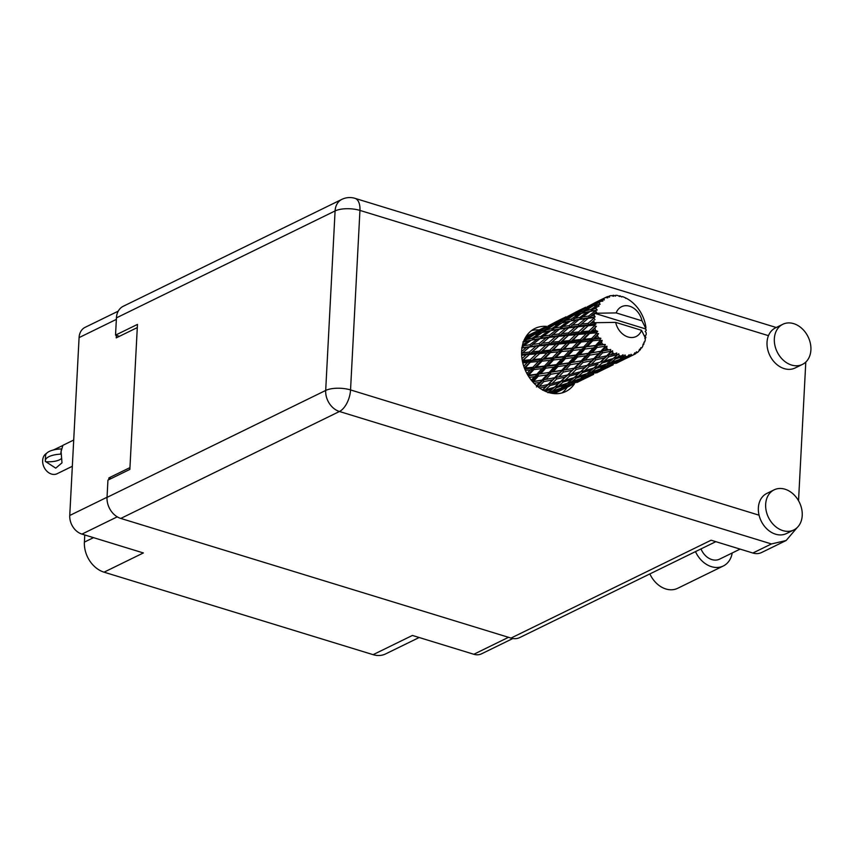 <?xml version="1.0" encoding="UTF-8"?>
<svg xmlns="http://www.w3.org/2000/svg" width="853" height="853" viewBox="0 0 853 853"><rect width="100%" height="100%" fill="white"/><g stroke="black" fill="none" stroke-linecap="round" stroke-linejoin="round"><path stroke-width="1.28" d="M118.258 311.142L85.076 327.36A15.823 12.198 63.9 0 0 79.084 337.607L69.754 515.479A15.823 12.198 63.9 0 0 81.941 534.106L143.357 552.947L104.045 572.171L373.102 654.667A25.526 19.672 -116.1 0 0 385.556 653.942L419.164 637.511M111.103 478.576L108.896 477.893L108.8 479.695M108.896 477.893L129.955 467.604M116.371 335.389L116.232 337.873L137.29 327.584M93.499 537.657L84.394 542.113A25.526 19.672 63.9 0 0 104.045 572.171M84.394 542.113L84.767 534.98M373.102 654.667L412.415 635.442L473.831 654.272A15.823 12.198 63.9 0 0 481.55 653.824L512.856 638.513M645.284 338.204L645.732 337.841A31.902 24.588 63.9 0 0 645.838 337.255L644.953 335.719L646.116 334.984A31.902 24.588 63.9 0 0 646.19 333.907A31.902 24.588 63.9 0 0 646.222 332.809L645.177 331.412L646.19 330.452A31.902 24.588 63.9 0 0 646.158 329.823L645.284 328.821L594.541 313.264A31.902 24.588 63.9 0 0 594.2 315.301L591.492 315.653L594.552 313.222A31.902 24.588 63.9 0 0 594.541 313.264L616.175 312.912L642.01 320.845A16.591 12.784 63.9 0 0 629.653 306.238A16.591 12.784 63.9 0 0 616.175 312.912M526.962 335.933L536.889 331.145L526.013 336.604M553.928 393.574L565.017 388.275L554.439 393.5M521.641 355.243L526.237 354.784L521.972 358.665M522.793 362.877L527.495 362.461L523.742 366.182M530.246 359.774L522.985 360.414L529.382 354.485L536.462 353.835L530.246 359.774L531.536 360.83L524.328 367.856M529.382 354.485L522.313 360.691M522.356 360.904L522.985 360.414M536.388 348.216L530.331 353.462L526.237 354.784M530.886 362.162L538.51 361.459L532.816 367.302L525.043 368.048L531.536 360.83L539.736 353.537L547.072 352.886L541.143 358.793L533.605 359.476M539.736 353.537L531.536 360.83L527.495 362.461M548.969 344.911L556.039 344.249L549.833 350.188L542.572 350.839L549.929 343.887L540.546 352.353L536.462 353.835M542.028 361.128L549.886 360.35L544.459 366.065L536.42 366.939L542.028 361.128L542.508 359.678L534.234 367.995L532.816 367.302M552.413 357.716L544.619 358.473L550.473 352.577L558.097 351.884L552.413 357.716L553.832 358.42L545.899 366.566L544.459 366.065M536.42 366.939L534.234 367.995L527.623 374.798M550.473 352.577L551.123 351.255L542.508 359.678L544.619 358.473M541.143 358.793L542.508 359.678L538.51 361.459M559.312 343.962L566.659 343.311L560.72 349.218L553.192 349.89L560.122 342.778L551.123 351.255L547.072 352.886M610.279 351.361A31.902 24.588 63.9 0 0 610.791 351.713L606.75 355.786L597.878 357.727L602.538 352.897L610.279 351.361L610.705 349.495L607.794 350.071M612.731 352.929A31.902 24.588 63.9 0 0 614.597 353.91L610.791 354.837L612.731 352.929L612.593 350.786L610.791 351.713M616.612 354.795A31.902 24.588 63.9 0 0 617.156 355.008L613.222 358.537L604.233 361.086L608.733 356.842L616.612 354.795L616.74 352.982L614.597 353.91M619.203 355.658A31.902 24.588 63.9 0 0 621.123 356.117L617.305 357.311L619.203 355.658L618.756 353.739L617.156 355.008M623.17 356.415A31.902 24.588 63.9 0 0 623.714 356.458L619.747 359.422L610.791 362.632L615.269 359.017L623.17 356.415L623.031 354.752L621.123 356.117M625.739 356.522A31.902 24.588 63.9 0 0 627.595 356.415L623.799 357.897L625.739 356.522L625.046 354.923L623.714 356.458M629.535 356.117A31.902 24.588 63.9 0 0 630.047 356L617.135 362.248L621.73 359.305L629.535 356.117L629.183 354.677L627.595 356.415M631.913 355.466A31.902 24.588 63.9 0 0 633.587 354.795L629.887 356.554L631.913 355.466L631.06 354.262L630.047 356M633.608 354.773L635.304 353.91L634.813 352.779L633.587 354.795M635.304 353.91A31.902 24.588 63.9 0 0 635.741 353.643L636.445 351.799L637.34 352.545A31.902 24.588 63.9 0 0 638.737 351.361L639.547 349.165L640.113 349.954A31.902 24.588 63.9 0 0 640.464 349.549L640.838 347.683L641.68 347.949A31.902 24.588 63.9 0 0 642.704 346.329L643.119 344.068L643.663 344.484A31.902 24.588 63.9 0 0 643.898 343.972L643.972 342.17L644.665 341.978A31.902 24.588 63.9 0 0 645.252 340.016L645.284 337.863L641.52 330.303A16.591 12.784 63.9 0 1 628.043 336.988A16.591 12.784 63.9 0 1 615.674 322.381L594.051 322.722A31.902 24.588 63.9 0 0 594.051 322.775L591.108 323.063L593.923 320.547A31.902 24.588 63.9 0 0 594.051 322.722M594.349 325.174A31.902 24.588 63.9 0 0 594.445 325.814L589.007 331.039L581.746 331.689L588.144 325.75L594.349 325.174L595.98 323.969L594.051 322.775M594.946 328.213A31.902 24.588 63.9 0 0 595.543 330.452L592.355 330.74L596.364 326.336L594.445 325.814M596.332 332.819A31.902 24.588 63.9 0 0 596.567 333.438L591.577 338.566L583.793 339.313L589.647 333.427L596.332 332.819L597.708 331.327L595.543 330.452M597.537 335.741A31.902 24.588 63.9 0 0 598.571 337.841L595.17 338.204L598.571 333.63L596.567 333.438M599.808 340.016A31.902 24.588 63.9 0 0 600.149 340.582L595.575 345.476L587.322 346.489L592.686 340.805L599.808 340.016L600.885 338.31L598.571 337.841M601.546 342.639A31.902 24.588 63.9 0 0 602.954 344.484L599.371 344.975L601.546 342.639L602.175 340.4L600.149 340.582M604.553 346.339A31.902 24.588 63.9 0 0 605.001 346.808L600.736 351.34L592.121 352.758L597.079 347.438L604.553 346.339L605.31 344.495L602.954 344.484M606.718 348.493A31.902 24.588 63.9 0 0 608.402 349.954L604.692 350.647L606.718 348.493L606.952 346.243L605.001 346.808M553.512 359.966L561.626 359.06L556.412 364.636L548.148 365.649L553.512 359.966L553.832 358.42L556.007 357.354L561.605 351.553L569.473 350.764L564.036 356.49L556.007 357.354M548.148 365.649L545.899 366.566L532.005 381.035M561.605 351.553L562.084 350.103L553.832 358.42L549.886 360.35M570.06 343.002L577.673 342.309L572 348.141L564.206 348.898L570.721 341.669L562.084 350.103L558.097 351.884M565.347 358.612L573.674 357.546L568.652 362.93L560.208 364.135L565.347 358.612L565.475 356.991L557.862 364.924L556.412 364.636M575.999 355.051L567.735 356.074L573.109 350.38L581.202 349.485L575.999 355.051L577.449 355.338L570.081 363.005L568.652 362.93M560.208 364.135L557.862 364.924L536.441 386.931M573.109 350.38L573.419 348.834L565.475 356.991L567.735 356.074M564.036 356.49L565.475 356.991L561.626 359.06M581.192 341.978L589.06 341.189L583.623 346.915L575.594 347.779L581.192 341.978L581.671 340.518L573.419 348.834L569.473 350.764M577.502 357.012L586 355.754L581.16 360.915L572.534 362.344L577.502 357.012L577.449 355.338L579.795 354.549L584.934 349.037L593.261 347.96L588.239 353.355L579.795 354.549M572.534 362.344L570.081 363.005L542.551 390.162L545.483 389.821L549.972 385.577L558.95 383.242L554.461 387.273L545.483 389.821M584.934 349.037L585.062 347.406L577.449 355.338L573.674 357.546M592.686 340.805L592.995 339.259L585.062 347.406L581.202 349.485M589.903 355.125L598.582 353.632L593.869 358.548L585.105 360.222L589.903 355.125L589.668 353.43L582.556 360.776L581.16 360.915M585.105 360.222L582.556 360.776L554.461 387.273M597.079 347.438L597.025 345.764L589.668 353.43L592.121 352.758M588.239 353.355L589.668 353.43L586 355.754M602.175 340.4L597.025 345.764L593.261 347.96M602.538 352.897L602.133 351.201L595.202 358.207L593.869 358.548M597.878 357.727L595.202 358.207L574.048 377.698L565.059 380.246L569.569 375.992L578.537 373.657L574.048 377.698M606.952 346.243L602.133 351.201L604.692 350.647M600.736 351.34L602.133 351.201L598.582 353.632M529.244 352.108L522.558 352.811L529.51 347L536.025 346.233L529.244 352.108L530.331 353.462L539.043 345.902L545.824 345.209L539.341 351.137L532.357 351.799M521.94 348.035L526.632 347.374L521.62 351.457M529.51 347L526.632 347.374M521.588 353.707L522.558 352.811M539.043 345.902L540.13 345.049L536.025 346.233M539.341 351.137L540.546 352.353L542.572 350.839M555.921 338.684L549.929 343.887L545.824 345.209M549.833 350.188L551.123 351.255L553.192 349.89M568.556 335.325L575.626 334.675L569.42 340.614L562.148 341.264L569.516 334.301L560.122 342.778L556.039 344.249M560.72 349.218L562.084 350.103L564.206 348.898M578.899 334.387L586.256 333.726L580.307 339.633L572.779 340.315L579.709 333.192L570.721 341.669L566.659 343.311M572 348.141L573.419 348.834L575.594 347.779M589.647 333.427L590.297 332.094L581.671 340.518L577.673 342.309M583.623 346.915L585.062 347.406L587.322 346.489M598.571 333.63L592.995 339.259L589.06 341.189M595.575 345.476L599.371 344.975M539.16 343.578L532.741 344.388L539.992 338.684L546.208 337.799L539.16 343.578L540.13 345.049L549.097 337.425L555.612 336.647L548.831 342.522L542.135 343.237M529.884 344.783L523.763 345.71L531.27 340.176L541.282 338.236L537.23 339.131L529.884 344.783L530.705 346.35L532.741 344.388M531.27 340.176L537.23 339.131M522.942 341.936L528.636 340.699L522.494 345.102M531.216 340.219L528.636 340.699M548.831 342.522L549.929 343.887L521.695 347.811L523.763 345.71M539.992 338.684L550.857 330.601L560.858 328.661L556.817 329.546L549.481 335.197L543.34 336.135M549.097 337.425L546.208 337.799M558.918 341.563L551.944 342.213L558.619 336.327L565.411 335.634L558.918 341.563L560.122 342.778L562.148 341.264M569.42 340.614L570.721 341.669L549.929 343.887L551.944 342.213M558.619 336.327L559.707 335.474L555.612 336.647M575.519 329.087L569.516 334.301L565.411 335.634M580.307 339.633L581.671 340.518L570.721 341.669L572.779 340.315M588.144 325.75L579.709 333.192L575.626 334.675M591.577 338.566L592.995 339.259L581.671 340.518L583.793 339.313M596.364 326.336L590.297 332.094L586.256 333.726M600.885 338.31L592.995 339.259L595.17 338.204M550.857 330.601L556.817 329.546M540.621 336.594L534.746 337.703L542.529 332.361L548.212 331.124L540.621 336.594L541.282 338.236L550.302 336.764L559.568 329.109L565.795 328.213L558.736 334.003L552.328 334.802M532.133 338.257L526.536 339.558L534.543 334.451L540.002 332.979L532.133 338.257L532.635 339.942L534.746 337.703M525.288 337.82L532.123 335.165L524.03 340.208L524.36 341.904L526.536 339.558M533.711 334.962L532.123 335.165M542.103 332.649L540.002 332.979M550.803 330.644L548.212 331.124M559.568 329.109L570.454 321.016L580.445 319.086L576.393 319.971L569.068 325.622L562.927 326.56M549.481 335.197L550.302 336.764L559.707 335.474L568.695 327.84L575.189 327.072L568.429 332.947L561.722 333.662M568.695 327.84L565.795 328.213M558.736 334.003L559.707 335.474L569.516 334.301L578.206 326.742L584.998 326.049L578.505 331.977L571.531 332.638M578.206 326.742L579.294 325.899L575.189 327.072M568.429 332.947L569.516 334.301L579.709 333.192L581.746 331.689M578.505 331.977L579.709 333.192L590.297 332.094L592.355 330.74M593.923 320.547L589.092 324.726L584.998 326.049M589.007 331.039L590.297 332.094L597.708 331.327M560.197 327.019L554.333 328.128L562.106 322.786L567.799 321.538L560.197 327.019L560.858 328.661L569.889 327.189L579.155 319.534L585.393 318.638L578.323 324.428L571.915 325.228M551.731 328.672L546.112 329.983L554.13 324.865L559.589 323.394L551.731 328.672L552.222 330.356L554.333 328.128M543.628 330.633L538.243 332.18L546.485 327.317L551.71 325.59L543.628 330.633L543.947 332.329L546.112 329.983M535.844 332.937L530.694 334.749L544.161 328.16L535.844 332.937L535.983 334.632M528.391 335.634L528.348 337.287M529.585 335.975L530.694 334.749M545.216 328.042L544.161 328.16M536.75 333.832L538.243 332.18M553.298 325.388L551.71 325.59M561.679 323.074L559.589 323.394M570.454 321.016L576.393 319.971M570.401 321.059L567.799 321.538M579.155 319.534L590.031 311.441L597.228 310.023L595.98 308.487L593.496 308.967L599.03 306.003L597.793 304.873L590.894 309.522L585.286 310.823L593.304 305.715L600.107 304.297L599.264 302.762L596.993 303.444L600.48 301.354L602.826 301.152L601.898 299.989L594.605 304.201L589.444 306.014L597.889 301.429L602.303 299.659L604.297 299.904L603.86 298.497L601.76 299.414L605.406 297.569L607.752 297.836L607.155 296.737L605.417 297.569A31.902 24.588 63.9 0 0 603.86 298.497M569.068 325.622L569.889 327.189L579.294 325.899L588.271 318.265L593.976 317.583A31.902 24.588 63.9 0 0 593.944 318.201L588.005 323.372L581.309 324.076M588.271 318.265L585.393 318.638M578.323 324.428L579.294 325.899L589.092 324.726L591.108 323.063M588.005 323.372L589.092 324.726L595.98 323.969M594.967 319.63L593.944 318.201M571.318 319.097L565.699 320.408L573.728 315.29L579.166 313.819L571.318 319.097L571.809 320.771L581.693 313.211L587.397 311.963L579.784 317.444L573.92 318.553M563.204 321.059L557.83 322.594L566.061 317.742L571.297 316.015L563.204 321.059L563.524 322.754L565.699 320.408M555.431 323.362L550.27 325.174L563.748 318.585L555.431 323.362L555.58 325.046M547.978 326.049L556.465 321.56L547.978 326.049L547.935 327.701M546.56 326.347L536.238 331.433M542.369 328.842L542.998 328.149M549.161 326.4L550.27 325.174M564.803 318.468L563.748 318.585M556.337 324.247L557.83 322.594M572.896 315.802L571.297 316.015M581.266 313.488L579.166 313.819M590.031 311.441L595.255 310.513A31.902 24.588 63.9 0 0 595.085 311.068L588.645 316.047L582.514 316.975M579.784 317.444L580.445 319.086L589.466 317.615L591.492 315.653M589.977 311.484L587.397 311.963M593.976 317.583L595.106 316.815L594.2 315.301M645.732 337.841L644.783 338.278M594.552 313.222L596.61 312.081L595.085 311.068M588.645 316.047L589.466 317.615L595.106 316.815M582.791 311.473L577.417 313.019L585.648 308.157L590.884 306.43L582.791 311.473L583.111 313.179L585.286 310.823M575.029 313.776L569.857 315.589L583.324 309.01L575.029 313.776L575.167 315.471M567.554 316.474L576.063 311.985L567.554 316.474L567.512 318.126M566.147 316.772L555.815 321.858M595.255 310.513L597.228 310.023M642.01 320.845L645.774 328.405L645.284 328.821M607.155 296.737A31.902 24.588 63.9 0 1 607.635 296.556L609.522 297.132L609.468 295.959A31.902 24.588 63.9 0 1 611.26 295.564L613.499 296.258L613.211 295.319A31.902 24.588 63.9 0 1 613.744 295.287L615.461 296.14L615.749 295.287A31.902 24.588 63.9 0 1 617.657 295.458L619.705 296.513L619.705 295.831A31.902 24.588 63.9 0 1 620.248 295.959L621.73 296.993L622.306 296.556A31.902 24.588 63.9 0 1 624.215 297.27L626.219 298.219A31.902 24.588 63.9 0 1 626.752 298.497L628.714 299.659A31.902 24.588 63.9 0 1 630.506 300.885L632.35 302.346A31.902 24.588 63.9 0 1 632.83 302.762L634.579 304.414A31.902 24.588 63.9 0 1 636.146 306.067L637.713 307.965A31.902 24.588 63.9 0 1 638.108 308.487L639.537 310.513A31.902 24.588 63.9 0 1 640.774 312.497L641.957 314.704A31.902 24.588 63.9 0 1 642.256 315.301L643.279 317.583A31.902 24.588 63.9 0 1 644.1 319.768L644.836 322.146A31.902 24.588 63.9 0 1 645.007 322.775L645.55 325.174A31.902 24.588 63.9 0 1 645.913 327.424L645.774 328.405M600.48 301.354A31.902 24.588 63.9 0 0 599.264 302.762M596.791 306.685A31.902 24.588 63.9 0 0 595.98 308.487M561.967 319.257L562.596 318.574M568.748 316.826L569.857 315.589M584.38 308.893L583.324 309.01M575.924 314.672L577.417 313.019M592.483 306.227L590.884 306.43M590.894 309.522L591.396 311.196L593.496 308.967M587.141 306.899L595.65 302.399L587.141 306.899L587.099 308.551M585.723 307.197L575.402 312.283M581.554 309.682L582.172 308.989M588.335 307.24L589.444 306.014M595.501 305.097L596.993 303.444M594.605 304.201L594.744 305.896M605.31 297.622L594.989 302.698M601.13 300.107L601.76 299.414M609.468 295.959L607.496 297.143M613.211 295.319L612.017 295.788M615.749 295.287L614.96 295.895M619.705 295.831L618.873 296.087M626.219 298.219L625.654 298.358M564.771 388.414L574.037 383.914M556.263 392.241L554.93 391.271M642.959 344.975L643.663 344.484M584.348 378.839L593.624 374.339M577.097 382.432L584.604 378.7L577.097 382.432M567.17 387.113L558.384 390.983L562.98 388.04L571.851 384.394L567.17 387.113M552.04 391.367L556.508 387.763L565.507 384.778L560.986 388.158L552.04 391.367L548.842 391.634L549.993 392.924L558.939 389.618L552.541 393.404M560.048 388.51L558.939 389.618M556.764 391.101L558.384 390.983M562.98 388.04L561.722 386.899M572.566 383.647L571.851 384.394M570.252 385.353L571.137 385.289M575.86 382.666L574.517 381.696M615.674 322.381L641.52 330.303M640.731 348.205L641.68 347.949M639.025 350.604L640.113 349.954M603.935 369.253L613.2 364.764M596.684 372.857L604.191 369.114L596.684 372.857M586.757 377.538L577.961 381.408L582.567 378.455L591.438 374.819L586.757 377.538M573.952 383.082L565.049 386.622L569.58 383.349L578.515 380.043L573.952 383.082M545.152 391.196L552.435 389.032L547.957 392.743M554.375 387.305L552.435 389.032M556.508 387.763L555.484 386.345L558.544 386.046L563.033 382.101L572.011 379.457L567.544 383.168L558.544 386.046M567.032 383.338L565.507 384.778M562.863 386.793L565.049 386.622M569.58 383.349L568.429 382.059L571.617 381.792L576.106 378.178L585.094 375.192L580.584 378.583L571.617 381.792M579.635 378.924L578.515 380.043M576.34 381.526L577.961 381.408M582.567 378.455L581.309 377.325M592.153 374.072L591.438 374.819M589.839 375.778L590.724 375.704M595.437 373.092L594.104 372.121M635.186 353.377L637.34 352.545M623.532 359.667L632.787 355.179M616.261 363.282L623.788 359.539L616.261 363.282M606.344 367.952L597.548 371.823L602.154 368.88L611.015 365.244L606.344 367.952M593.528 373.507L584.636 377.047L589.156 373.774L598.102 370.458L593.528 373.507M539.608 388.03L545.92 386.569L542.519 389.864M549.972 385.577L549.236 383.967L545.92 386.569M563.033 382.101L562.138 380.577L558.95 383.242M573.962 377.719L572.011 379.457M576.106 378.178L575.071 376.759L578.142 376.461L582.61 372.526L591.609 369.871L587.12 373.593L578.142 376.461M586.619 373.763L585.094 375.192M582.45 377.207L584.636 377.047M589.156 373.774L588.005 372.484L591.204 372.207L595.693 368.592L604.67 365.617L600.171 368.997L591.204 372.207M599.232 369.349L598.102 370.458M595.927 371.951L597.548 371.823M602.154 368.88L600.907 367.739M611.729 364.498L611.015 365.244M609.426 366.193L610.311 366.129M615.024 363.506L613.691 362.536M613.115 363.932L604.223 367.472L608.743 364.188L617.7 360.883L613.115 363.932M560.997 381.334L552.04 383.573L556.614 379.02L565.507 376.994L560.997 381.334L565.059 380.246M547.989 384.522L539.128 386.462L543.787 381.632L552.595 379.873L547.989 384.522L552.04 383.573M534.127 383.36L539.821 382.368L536.633 385.716M543.787 381.632L543.372 379.937L539.821 382.368M537.806 386.686L539.128 386.462M556.614 379.02L556.028 377.357L552.595 379.873M569.569 375.992L568.823 374.392L565.507 376.994M582.61 372.526L581.714 371.012L578.537 373.657M593.549 368.144L591.609 369.871M595.693 368.592L594.658 367.174L597.718 366.886L602.197 362.951L611.196 360.297L606.707 364.007L597.718 366.886M606.195 364.178L604.67 365.617M602.037 367.632L604.223 367.472M608.743 364.188L607.592 362.909L610.791 362.632M618.82 359.763L617.7 360.883M615.514 362.365L617.135 362.248M621.73 359.305L620.483 358.164M629.002 356.618L629.887 356.554M593.635 368.112L584.646 370.671L589.156 366.417L598.113 364.082L593.635 368.112L598.113 364.082M580.573 371.759L571.627 373.998L576.191 369.445L585.094 367.408L580.573 371.759L584.646 370.671M567.576 374.947L558.704 376.887L563.375 372.057L572.182 370.298L567.576 374.947L571.627 373.998M554.706 377.708L545.931 379.382L550.739 374.286L559.397 372.793L554.706 377.708L558.704 376.887M541.986 380.075L533.37 381.494L538.318 376.173L546.837 374.904L541.986 380.075L545.931 379.382M529.255 377.389L534.5 376.706L531.291 380.15M538.318 376.173L538.264 374.499L534.5 376.706M532.581 381.696L533.37 381.494M550.739 374.286L550.505 372.58L546.837 374.904M563.375 372.057L562.959 370.362L559.397 372.793M576.191 369.445L575.615 367.782L572.182 370.298M589.156 366.417L588.41 364.807L585.094 367.408M602.197 362.951L601.301 361.427L604.233 361.086M613.136 358.569L611.196 360.297M615.269 359.017L614.245 357.599L617.305 357.311M621.613 358.057L623.799 357.897M618.756 353.739L613.222 358.537M600.16 362.184L591.214 364.412L595.778 359.87L604.681 357.823L600.16 362.184L607.997 355.232L608.733 356.842M587.173 365.361L578.291 367.312L582.962 362.472L591.758 360.723L587.173 365.361L591.214 364.412M574.282 368.133L565.528 369.797L570.316 364.711L578.995 363.207L574.282 368.133L578.291 367.312M561.573 370.501L552.947 371.919L557.905 366.598L566.424 365.329L561.573 370.501L565.528 369.797M549.076 372.505L540.61 373.71L545.771 368.187L554.077 367.121L549.076 372.505L552.947 371.919M536.814 374.211L528.572 375.224L533.925 369.552L542.039 368.635L536.814 374.211L540.61 373.71M525.384 370.415L530.299 369.925L526.898 373.507M530.299 369.925L534.234 367.995L533.925 369.552M528.007 375.448L528.572 375.224M542.039 368.635L545.899 366.566L545.771 368.187M554.077 367.121L557.862 364.924L557.905 366.598M566.424 365.329L570.081 363.005L570.316 364.711M578.995 363.207L582.556 360.776L582.962 362.472M591.758 360.723L595.202 358.207L595.778 359.87M604.681 357.823L606.75 355.786M610.791 354.837L607.997 355.232L612.593 350.786M589.658 359.38L557.862 364.924L524.798 369.05M570.071 368.954L528.284 375.885M550.526 378.519L532.72 381.856M605.31 344.495L521.609 354.496M610.705 349.495L577.449 355.338L522.526 361.768M72.334 466.282L57.098 473.735A11.484 8.85 -116.1 0 1 47.267 471.57A11.484 8.85 -116.1 0 1 42.65 460.535A11.484 8.85 -116.1 0 1 46.616 453.295M53.43 449.979L62.727 445.533M73.71 440.031L62.909 445.319L61.096 451.504L61.395 449.051M61.117 454.254A15.823 5.896 3 0 1 61.128 454.265L60.68 454.127A20.547 7.666 3 0 0 45.316 460.705A20.547 7.666 3 0 0 45.412 461.601L45.849 461.729A15.823 5.896 3 0 0 61.587 458.317M60.958 448.923A20.547 7.666 -177 0 0 45.593 455.502L45.316 460.705M60.68 454.127L61.096 451.504L61.992 462.848L55.744 468.148L45.849 461.729M782.862 530.609A22.338 17.209 63.9 0 0 793.759 529.98A22.338 17.209 63.9 0 0 801.671 508.889A22.338 17.209 63.9 0 0 785.027 489.217A22.338 17.209 63.9 0 0 774.129 489.846A22.338 17.209 63.9 0 0 766.218 510.947A22.338 17.209 63.9 0 0 782.862 530.609M774.129 489.846L766.826 493.429A22.338 17.209 63.9 0 0 759.063 515.191A22.338 17.209 63.9 0 0 775.558 534.181A22.338 17.209 63.9 0 0 786.455 533.551L793.759 529.98M791.541 365.041A22.338 17.209 63.9 0 0 802.438 364.412A22.338 17.209 63.9 0 0 810.35 343.322A22.338 17.209 63.9 0 0 793.706 323.65A22.338 17.209 63.9 0 0 782.809 324.289A22.338 17.209 63.9 0 0 774.897 345.38A22.338 17.209 63.9 0 0 791.541 365.041M782.809 324.289L775.505 327.861A22.338 17.209 63.9 0 0 768.468 335.666A22.338 17.209 63.9 0 0 784.227 368.624A22.338 17.209 63.9 0 0 795.124 367.984L802.438 364.412M546.485 326.39A35.101 27.04 63.9 0 0 534.938 328.469A35.101 27.04 63.9 0 0 522.494 361.608A35.101 27.04 63.9 0 0 548.65 392.519A35.101 27.04 63.9 0 0 565.774 391.527A35.101 27.04 63.9 0 0 574.506 383.69M531.451 330.612A35.101 27.04 -116.1 0 1 539.149 329.962M740.116 549.108L719.623 559.131A15.951 12.294 -116.1 0 1 711.839 559.579A15.951 12.294 -116.1 0 1 701.006 548.916M805.797 362.067L798.536 500.711M752.879 553.021L771.443 543.947L786.146 540.514L761.59 552.52A17.87 13.765 -116.1 0 1 752.879 553.021L711.103 540.216L511 638.076L120.785 518.432A17.87 13.765 -116.1 0 1 107.03 497.395L325.686 390.45L335.09 210.936L116.434 317.87L115.528 335.133L119.409 336.327M115.528 335.133L137.461 324.417L129.859 469.406L107.936 480.122L107.03 497.395M715.816 541.666L519.722 637.575A17.87 13.765 -116.1 0 1 511 638.076M116.434 317.87A17.87 13.765 -116.1 0 1 123.205 306.302L341.872 199.367A17.87 13.765 63.9 0 0 335.09 210.936A17.87 6.664 3 0 1 359.945 210.414L350.54 389.928L759.063 515.191M567.192 387.283A35.101 27.04 -116.1 0 1 561.946 392.956M786.146 540.514L797.097 527.666M732.205 552.979A24.247 18.681 -116.1 0 1 723.301 565.987L677.698 588.293A24.247 18.681 -116.1 0 1 649.879 573.909M723.301 565.987A24.247 18.681 -116.1 0 1 695.483 551.614M79.084 337.607L116.36 319.385M69.754 515.479L107.041 497.246M81.941 534.106L117.256 516.843M473.831 654.272L508.505 637.308M768.468 335.666L359.945 210.414A17.87 9.234 107 0 0 354.955 198.333A17.87 17.87 0 0 0 341.872 199.367M771.443 543.947L339.441 411.498L120.785 518.432M339.441 411.498A17.87 9.234 -73 0 0 350.54 389.928A17.87 6.664 3 0 0 325.686 390.45A17.87 13.765 63.9 0 0 339.441 411.498M539.267 329.898L543.489 327.84M558.854 320.323L563.076 318.254M578.441 310.737L582.663 308.679M598.028 301.162L602.239 299.104M567.842 386.963L570.977 385.428M587.429 377.378L590.564 375.842M607.027 367.803L610.162 366.268M626.603 358.217L629.738 356.693M776.23 327.499L354.955 198.333"/></g></svg>
